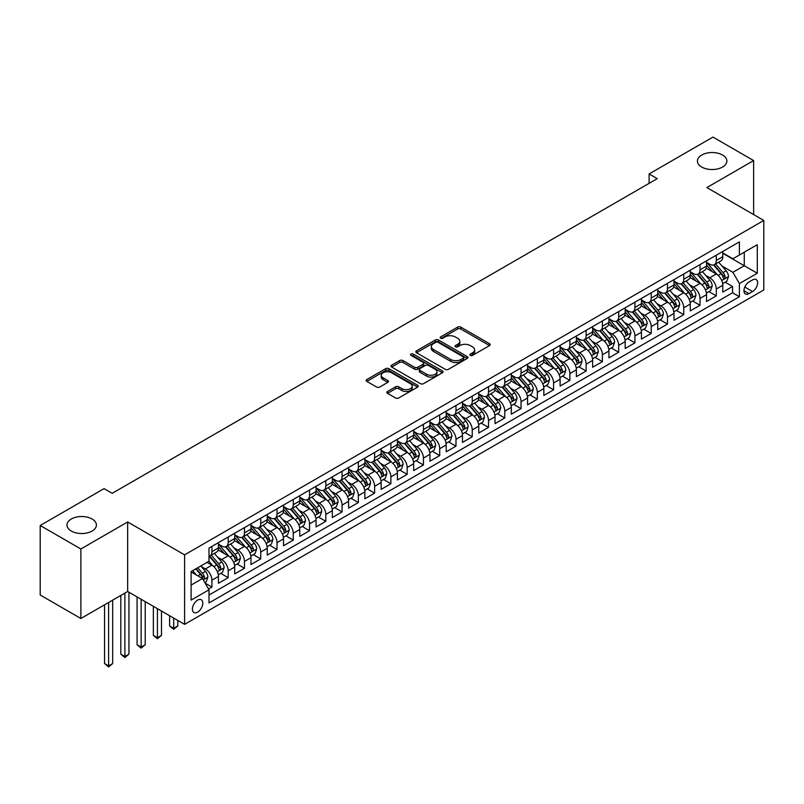 <?xml version="1.0" encoding="UTF-8"?>
<svg xmlns="http://www.w3.org/2000/svg" width="804" height="804" viewBox="0 0 804 804"><rect width="100%" height="100%" fill="white"/><g stroke="black" fill="none" stroke-linecap="round" stroke-linejoin="round"><path stroke-width="1.21" d="M470.34 355.368A1.578 0.915 0 0 0 472.571 355.368L489.546 345.569A2.261 1.306 0 0 0 490.199 344.645A2.261 1.306 0 0 0 489.546 343.72L460.792 327.127A2.261 1.306 0 0 0 457.607 327.127L440.632 336.926A1.578 0.915 0 0 0 440.17 337.569A1.578 0.915 0 0 0 440.632 338.213A1.578 0.915 0 0 0 442.873 338.213L445.064 336.946A7.226 4.171 0 0 1 455.285 336.946L457.687 338.333A7.226 4.171 0 0 1 459.798 341.278A7.226 4.171 0 0 1 457.687 344.233L455.486 345.499A1.578 0.915 0 0 0 455.024 346.142A1.578 0.915 0 0 0 455.486 346.785A1.578 0.915 0 0 0 457.717 346.785L459.918 345.519A7.226 4.171 0 0 1 470.139 345.519L472.531 346.906A7.226 4.171 0 0 1 474.651 349.861A7.226 4.171 0 0 1 472.531 352.805L470.34 354.072A1.578 0.915 0 0 0 469.878 354.715A1.578 0.915 0 0 0 470.34 355.368L470.34 354.072M92.098 519.012A14.723 8.502 0 0 0 76.048 517.173A14.723 8.502 0 0 0 66.963 525.032A14.723 8.502 0 0 0 71.275 531.042A14.723 8.502 0 0 0 87.324 532.881A14.723 8.502 0 0 0 96.41 525.032A14.723 8.502 0 0 0 92.098 519.012M722.555 155.021A14.723 8.502 0 0 0 706.505 153.182A14.723 8.502 0 0 0 697.42 161.041A14.723 8.502 0 0 0 701.731 167.051A14.723 8.502 0 0 0 717.781 168.89A14.723 8.502 0 0 0 726.866 161.041A14.723 8.502 0 0 0 722.555 155.021M197.613 612.156A7.367 4.251 120 0 0 202.417 605.663A7.367 4.251 120 0 0 201.291 599.764A7.367 4.251 120 0 0 197.613 600.126A7.367 4.251 120 0 0 192.799 606.618A7.367 4.251 120 0 0 193.925 612.517A7.367 4.251 120 0 0 197.613 612.156M387.498 391.488A2.261 1.306 0 0 0 386.835 392.402A2.261 1.306 0 0 0 387.498 393.327L395.558 397.98A2.261 1.306 0 0 0 398.754 397.98L417.598 387.106A2.261 1.306 0 0 0 418.261 386.181A2.261 1.306 0 0 0 417.598 385.257L388.855 368.664A2.261 1.306 0 0 0 385.659 368.664L366.815 379.548A2.261 1.306 0 0 0 366.152 380.463A2.261 1.306 0 0 0 366.815 381.387L376.553 387.015A2.261 1.306 0 0 0 379.749 387.015L387.809 382.352A2.261 1.306 0 0 0 388.473 381.438A2.261 1.306 0 0 0 387.809 380.513L382.985 377.719A6.04 3.487 0 0 1 381.217 375.257A6.04 3.487 0 0 1 384.945 372.031A6.04 3.487 0 0 1 391.528 372.795L410.452 383.719A6.04 3.487 0 0 1 412.221 386.181A6.04 3.487 0 0 1 408.492 389.407A6.04 3.487 0 0 1 401.91 388.654L398.754 386.824A2.261 1.306 0 0 0 395.558 386.824L387.498 391.488L387.498 393.327M127.655 521.977L80.872 548.981L40.2 525.494L40.2 595.01L80.872 618.487L127.655 591.483L184.598 624.366L184.598 554.85L127.655 521.977L127.655 591.483M753.629 214.578L753.629 160.569L706.857 187.573L763.8 220.447L184.598 554.85M753.629 160.569L712.957 137.082L649.099 173.955L649.099 183.342M40.2 525.494L104.058 488.631L112.198 493.324L657.23 178.649L649.099 173.955M445.225 369.307A2.261 1.306 0 0 0 448.421 369.307L467.265 358.433A2.261 1.306 0 0 0 467.928 357.509A2.261 1.306 0 0 0 467.265 356.584L438.522 339.991A2.261 1.306 0 0 0 435.326 339.991L416.482 350.866A2.261 1.306 0 0 0 415.819 351.79A2.261 1.306 0 0 0 416.482 352.715L445.225 369.307M411.598 355.71A1.578 0.915 0 0 1 413.206 355.931L413.206 354.051L442.431 370.925A2.261 1.306 0 0 1 443.094 371.85A2.261 1.306 0 0 1 442.431 372.765L423.587 383.649A2.261 1.306 0 0 1 420.391 383.649L391.648 367.056L391.648 365.207A2.261 1.306 0 0 0 390.985 366.132A2.261 1.306 0 0 0 391.648 367.056M391.648 365.207L399.709 360.554A2.261 1.306 0 0 1 402.904 360.554L414.562 367.277A2.261 1.306 0 0 0 417.758 367.277L423.105 364.192A2.261 1.306 0 0 0 423.768 363.267A2.261 1.306 0 0 0 423.105 362.353L410.975 355.338A1.578 0.915 0 0 1 410.502 354.695A1.578 0.915 0 0 1 411.487 353.85A1.578 0.915 0 0 1 413.206 354.051M208.548 589.02L211.924 587.071L205.181 583.171M201.332 566.579L205.422 568.941A9.206 5.316 60 0 1 211.924 580.217L218.437 576.458L218.437 583.312L228.195 577.674L220.798 573.403M217.603 557.192L221.693 559.544A9.206 5.316 60 0 1 228.195 570.82L234.708 567.061L234.708 573.915L244.466 568.287L237.069 564.006M233.874 547.795L237.964 550.157A9.206 5.316 60 0 1 244.466 561.423L250.979 557.674L250.979 564.529L260.737 558.891L253.33 554.619M250.144 538.399L254.225 540.76A9.206 5.316 60 0 1 260.737 552.036L267.25 548.278L267.25 555.132L277.008 549.494L269.601 545.223M266.415 529.012L270.496 531.364A9.206 5.316 60 0 1 277.008 542.64L283.51 538.881L283.51 545.745L293.279 540.107L285.872 535.826M282.686 519.615L286.767 521.977A9.206 5.316 60 0 1 293.279 533.243L299.781 529.494L299.781 536.348L309.55 530.71L302.143 526.439M298.957 510.218L303.038 512.58A9.206 5.316 60 0 1 309.55 523.856L316.052 520.098L316.052 526.952L325.821 521.314L318.414 517.042M315.228 500.832L319.309 503.193A9.206 5.316 60 0 1 325.821 514.459L332.323 510.701L332.323 517.565L342.082 511.927L334.685 507.646M331.489 491.435L335.58 493.797A9.206 5.316 60 0 1 342.082 505.063L348.594 501.314L348.594 508.168L358.353 502.53L350.956 498.259M347.76 482.048L351.851 484.4A9.206 5.316 60 0 1 358.353 495.676L364.865 491.917L364.865 498.771L374.624 493.133L367.227 488.862M364.031 472.651L368.121 475.013A9.206 5.316 60 0 1 374.624 486.279L381.136 482.521L381.136 489.385L390.895 483.747L383.498 479.475M380.302 463.255L384.392 465.616A9.206 5.316 60 0 1 390.895 476.883L397.407 473.134L397.407 479.988L407.166 474.35L399.759 470.079M396.573 453.868L400.653 456.22A9.206 5.316 60 0 1 407.166 467.496L413.678 463.737L413.678 470.591L423.437 464.953L416.03 460.682M412.844 444.471L416.924 446.833A9.206 5.316 60 0 1 423.437 458.099L429.939 454.34L429.939 461.205L439.708 455.566L432.301 451.295M429.115 435.075L433.195 437.436A9.206 5.316 60 0 1 439.708 448.712L446.21 444.954L446.21 451.808L455.979 446.17L448.572 441.898M445.386 425.688L449.466 428.04A9.206 5.316 60 0 1 455.979 439.316L462.481 435.557L462.481 442.411L472.249 436.783L464.843 432.502M461.657 416.291L465.737 418.653A9.206 5.316 60 0 1 472.249 429.919L478.752 426.16L478.752 433.024L488.51 427.386L481.114 423.115M477.918 406.894L482.008 409.256A9.206 5.316 60 0 1 488.51 420.532L495.023 416.773L495.023 423.628L504.781 417.99L497.385 413.718M494.189 397.508L498.279 399.859A9.206 5.316 60 0 1 504.781 411.135L511.294 407.377L511.294 414.231L521.052 408.603L513.655 404.322M510.46 388.111L514.55 390.473A9.206 5.316 60 0 1 521.052 401.739L527.565 397.98L527.565 404.844L537.323 399.206L529.916 394.935M526.731 378.714L530.821 381.076A9.206 5.316 60 0 1 537.323 392.352L543.836 388.593L543.836 395.447L553.594 389.809L546.187 385.538M543.001 369.327L547.082 371.679A9.206 5.316 60 0 1 553.594 382.955L560.107 379.197L560.107 386.051L569.865 380.423L562.458 376.141M559.272 359.931L563.353 362.292A9.206 5.316 60 0 1 569.865 373.558L576.367 369.8L576.367 376.664L586.136 371.026L578.729 366.755M575.543 350.534L579.624 352.896A9.206 5.316 60 0 1 586.136 364.172L592.638 360.413L592.638 367.267L602.407 361.629L595 357.358M591.814 341.147L595.895 343.499A9.206 5.316 60 0 1 602.407 354.775L608.909 351.016L608.909 357.87L618.678 352.242L611.271 347.961M608.085 331.75L612.166 334.112A9.206 5.316 60 0 1 618.678 345.378L625.18 341.62L625.18 348.484L634.939 342.846L627.542 338.574M624.346 322.354L628.437 324.715A9.206 5.316 60 0 1 634.939 335.992L641.451 332.233L641.451 339.087L651.21 333.449L643.813 329.178M640.617 312.967L644.707 315.319A9.206 5.316 60 0 1 651.21 326.595L657.722 322.836L657.722 329.69L667.481 324.062L660.084 319.781M656.888 303.57L660.978 305.932A9.206 5.316 60 0 1 667.481 317.198L673.993 313.439L673.993 320.304L683.752 314.666L676.345 310.394M673.159 294.174L677.249 296.535A9.206 5.316 60 0 1 683.752 307.811L690.264 304.053L690.264 310.907L700.023 305.269L692.616 300.997M689.43 284.787L693.51 287.139A9.206 5.316 60 0 1 700.023 298.415L706.535 294.656L706.535 301.51L716.294 295.882L716.294 289.018A9.206 5.316 -120 0 0 709.781 277.752L705.701 275.39M708.887 291.601L716.294 295.882M218.437 576.458A9.206 5.316 -120 0 0 211.924 565.182L207.05 562.368M234.708 567.061A9.206 5.316 -120 0 0 228.195 555.795L218.135 549.986M250.979 557.674A9.206 5.316 -120 0 0 244.466 546.398L234.406 540.589M267.25 548.278A9.206 5.316 -120 0 0 260.737 537.002L250.677 531.193M283.51 538.881A9.206 5.316 -120 0 0 277.008 527.615L266.948 521.806M299.781 529.494A9.206 5.316 -120 0 0 293.279 518.218L283.219 512.409M316.052 520.098A9.206 5.316 -120 0 0 309.55 508.821L299.49 503.013M332.323 510.701A9.206 5.316 -120 0 0 325.821 499.435L315.751 493.626M348.594 501.314A9.206 5.316 -120 0 0 342.082 490.038L332.022 484.229M364.865 491.917A9.206 5.316 -120 0 0 358.353 480.641L348.293 474.832M381.136 482.521A9.206 5.316 -120 0 0 374.624 471.255L364.564 465.446M397.407 473.134A9.206 5.316 -120 0 0 390.895 461.858L380.835 456.049M413.678 463.737A9.206 5.316 -120 0 0 407.166 452.461L397.106 446.652M429.939 454.34A9.206 5.316 -120 0 0 423.437 443.074L413.377 437.265M446.21 444.954A9.206 5.316 -120 0 0 439.708 433.678L429.648 427.869M462.481 435.557A9.206 5.316 -120 0 0 455.979 424.281L445.908 418.472M478.752 426.16A9.206 5.316 -120 0 0 472.249 414.894L462.179 409.085M495.023 416.773A9.206 5.316 -120 0 0 488.51 405.497L478.45 399.688M511.294 407.377A9.206 5.316 -120 0 0 504.781 396.101L494.721 390.292M527.565 397.98A9.206 5.316 -120 0 0 521.052 386.714L510.992 380.905M543.836 388.593A9.206 5.316 -120 0 0 537.323 377.317L527.263 371.508M560.107 379.197A9.206 5.316 -120 0 0 553.594 367.92L543.534 362.112M576.367 369.8A9.206 5.316 -120 0 0 569.865 358.534L559.805 352.725M592.638 360.413A9.206 5.316 -120 0 0 586.136 349.137L576.076 343.328M608.909 351.016A9.206 5.316 -120 0 0 602.407 339.74L592.337 333.931M625.18 341.62A9.206 5.316 -120 0 0 618.678 330.354L608.608 324.545M641.451 332.233A9.206 5.316 -120 0 0 634.939 320.957L624.879 315.148M657.722 322.836A9.206 5.316 -120 0 0 651.21 311.57L641.15 305.761M673.993 313.439A9.206 5.316 -120 0 0 667.481 302.173L657.421 296.364M690.264 304.053A9.206 5.316 -120 0 0 683.752 292.777L673.692 286.968M706.535 294.656A9.206 5.316 -120 0 0 700.023 283.39L689.963 277.581M752.574 279.913L748.996 281.973A7.135 4.12 120 0 0 744.333 288.264A7.135 4.12 120 0 0 745.429 293.983A7.135 4.12 120 0 0 748.996 293.621L752.574 291.561A7.135 4.12 120 0 0 757.237 285.269A7.135 4.12 120 0 0 756.142 279.561A7.135 4.12 120 0 0 752.574 279.913M184.598 624.366L763.8 289.963L763.8 220.447M191.101 585.101L202.487 578.518L209 589.794L209 602.95L739.399 296.726L739.399 283.571L732.886 272.305L721.972 265.993M209 589.794L191.101 600.126L191.101 571.574L209 561.242L209 548.087L739.399 241.863L739.399 255.019L757.288 244.687L757.288 273.239L739.399 283.571M218.437 544.147L221.693 546.027A9.206 5.316 60 0 0 226.296 546.479L232.798 542.72A9.206 5.316 -120 0 0 234.708 538.509L234.708 533.243M234.708 534.75L237.964 536.63A9.206 5.316 60 0 0 242.557 537.082L249.069 533.323A9.206 5.316 -120 0 0 250.979 529.112L250.979 523.856M250.979 525.354L254.225 527.233A9.206 5.316 60 0 0 258.828 527.695L265.34 523.937A9.206 5.316 -120 0 0 267.25 519.716L267.25 514.459M267.25 515.967L270.496 517.846A9.206 5.316 60 0 0 275.099 518.299L281.611 514.54A9.206 5.316 -120 0 0 283.51 510.329L283.51 505.063M283.51 506.57L286.767 508.45A9.206 5.316 60 0 0 291.37 508.902L297.882 505.143A9.206 5.316 -120 0 0 299.781 500.932L299.781 495.676M299.781 497.173L303.038 499.053A9.206 5.316 60 0 0 307.641 499.515L314.153 495.756A9.206 5.316 -120 0 0 316.052 491.545L316.052 486.279M316.052 487.787L319.309 489.666A9.206 5.316 60 0 0 323.911 490.118L330.414 486.36A9.206 5.316 -120 0 0 332.323 482.149L332.323 476.883M332.323 478.39L335.58 480.269A9.206 5.316 60 0 0 340.182 480.722L346.685 476.963A9.206 5.316 -120 0 0 348.594 472.752L348.594 467.496M348.594 468.993L351.851 470.873A9.206 5.316 60 0 0 356.453 471.335L362.956 467.576A9.206 5.316 -120 0 0 364.865 463.365L364.865 458.099M364.865 459.607L368.121 461.486A9.206 5.316 60 0 0 372.724 461.938L379.227 458.179A9.206 5.316 -120 0 0 381.136 453.969L381.136 448.702M381.136 450.21L384.392 452.089A9.206 5.316 60 0 0 388.985 452.541L395.498 448.783A9.206 5.316 -120 0 0 397.407 444.572L397.407 439.316M397.407 440.813L400.653 442.692A9.206 5.316 60 0 0 405.256 443.155L411.769 439.396A9.206 5.316 -120 0 0 413.678 435.185L413.678 429.919M413.678 431.426L416.924 433.306A9.206 5.316 60 0 0 421.527 433.758L428.04 429.999A9.206 5.316 -120 0 0 429.939 425.788L429.939 420.522M429.939 422.03L433.195 423.909A9.206 5.316 60 0 0 437.798 424.361L444.31 420.603A9.206 5.316 -120 0 0 446.21 416.392L446.21 411.135M446.21 412.633L449.466 414.512A9.206 5.316 60 0 0 454.069 414.975L460.581 411.216A9.206 5.316 -120 0 0 462.481 407.005L462.481 401.739M462.481 403.246L465.737 405.126A9.206 5.316 60 0 0 470.34 405.578L476.842 401.819A9.206 5.316 -120 0 0 478.752 397.608L478.752 392.352M478.752 393.849L482.008 395.729A9.206 5.316 60 0 0 486.611 396.181L493.113 392.432A9.206 5.316 -120 0 0 495.023 388.211L495.023 382.955M495.023 384.453L498.279 386.332A9.206 5.316 60 0 0 502.882 386.794L509.384 383.036A9.206 5.316 -120 0 0 511.294 378.825L511.294 373.558M511.294 375.066L514.55 376.945A9.206 5.316 60 0 0 519.153 377.398L525.655 373.639A9.206 5.316 -120 0 0 527.565 369.428L527.565 364.172M527.565 365.669L530.821 367.549A9.206 5.316 60 0 0 535.414 368.001L541.926 364.252A9.206 5.316 -120 0 0 543.836 360.031L543.836 354.775M543.836 356.272L547.082 358.152A9.206 5.316 60 0 0 551.685 358.614L558.197 354.855A9.206 5.316 -120 0 0 560.107 350.644L560.107 345.378M560.107 346.886L563.353 348.765A9.206 5.316 60 0 0 567.956 349.217L574.468 345.459A9.206 5.316 -120 0 0 576.367 341.248L576.367 335.992M576.367 337.489L579.624 339.368A9.206 5.316 60 0 0 584.227 339.821L590.739 336.072A9.206 5.316 -120 0 0 592.638 331.851L592.638 326.595M592.638 328.092L595.895 329.972A9.206 5.316 60 0 0 600.498 330.434L607.01 326.675A9.206 5.316 -120 0 0 608.909 322.464L608.909 317.198M608.909 318.706L612.166 320.585A9.206 5.316 60 0 0 616.769 321.037L623.271 317.278A9.206 5.316 -120 0 0 625.18 313.068L625.18 307.811M625.18 309.309L628.437 311.188A9.206 5.316 60 0 0 633.039 311.64L639.542 307.892A9.206 5.316 -120 0 0 641.451 303.671L641.451 298.415M641.451 299.922L644.707 301.791A9.206 5.316 60 0 0 649.31 302.254L655.813 298.495A9.206 5.316 -120 0 0 657.722 294.284L657.722 289.018M657.722 290.525L660.978 292.405A9.206 5.316 60 0 0 665.581 292.857L672.084 289.098A9.206 5.316 -120 0 0 673.993 284.887L673.993 279.631M673.993 281.129L677.249 283.008A9.206 5.316 60 0 0 681.842 283.47L688.355 279.712A9.206 5.316 -120 0 0 690.264 275.491L690.264 270.234M690.264 271.742L693.51 273.611A9.206 5.316 60 0 0 698.113 274.074L704.626 270.315A9.206 5.316 -120 0 0 706.535 266.104L706.535 260.838M209 595.05L732.565 292.777L732.565 286.485L722.796 292.123L722.796 285.259A9.206 5.316 -120 0 0 716.294 273.993L706.234 268.184M706.535 262.345L709.781 264.225A9.206 5.316 -120 0 0 714.384 264.677A9.206 5.316 -120 0 0 716.294 260.466L716.294 255.21M714.384 264.677L720.897 260.918A9.206 5.316 -120 0 0 722.796 256.707L722.796 251.451M211.924 546.398L211.924 551.655A9.206 5.316 60 0 1 210.025 555.876A9.206 5.316 60 0 1 209 556.247M210.025 555.876L216.527 552.117A9.206 5.316 -120 0 0 218.437 547.896L218.437 542.64M228.195 537.002L228.195 542.268A9.206 5.316 60 0 1 226.296 546.479M244.466 527.615L244.466 532.871A9.206 5.316 60 0 1 242.557 537.082M260.737 518.218L260.737 523.474A9.206 5.316 60 0 1 258.828 527.695M277.008 508.821L277.008 514.088A9.206 5.316 60 0 1 275.099 518.299M293.279 499.435L293.279 504.691A9.206 5.316 60 0 1 291.37 508.902M309.55 490.038L309.55 495.294A9.206 5.316 60 0 1 307.641 499.515M325.821 480.641L325.821 485.907A9.206 5.316 60 0 1 323.911 490.118M342.082 471.255L342.082 476.511A9.206 5.316 60 0 1 340.182 480.722M358.353 461.858L358.353 467.114A9.206 5.316 60 0 1 356.453 471.335M374.624 452.461L374.624 457.727A9.206 5.316 60 0 1 372.724 461.938M390.895 443.074L390.895 448.33A9.206 5.316 60 0 1 388.985 452.541M407.166 433.678L407.166 438.934A9.206 5.316 60 0 1 405.256 443.155M423.437 424.281L423.437 429.547A9.206 5.316 60 0 1 421.527 433.758M439.708 414.894L439.708 420.15A9.206 5.316 60 0 1 437.798 424.361M455.979 405.497L455.979 410.754A9.206 5.316 60 0 1 454.069 414.975M472.249 396.101L472.249 401.367A9.206 5.316 60 0 1 470.34 405.578M488.51 386.714L488.51 391.97A9.206 5.316 60 0 1 486.611 396.181M504.781 377.317L504.781 382.573A9.206 5.316 60 0 1 502.882 386.794M521.052 367.92L521.052 373.187A9.206 5.316 60 0 1 519.153 377.398M537.323 358.534L537.323 363.79A9.206 5.316 60 0 1 535.414 368.001M553.594 349.137L553.594 354.403A9.206 5.316 60 0 1 551.685 358.614M569.865 339.74L569.865 345.006A9.206 5.316 60 0 1 567.956 349.217M586.136 330.354L586.136 335.61A9.206 5.316 60 0 1 584.227 339.821M602.407 320.957L602.407 326.223A9.206 5.316 60 0 1 600.498 330.434M618.678 311.56L618.678 316.826A9.206 5.316 60 0 1 616.769 321.037M634.939 302.173L634.939 307.429A9.206 5.316 60 0 1 633.039 311.64M651.21 292.777L651.21 298.043A9.206 5.316 60 0 1 649.31 302.254M667.481 283.39L667.481 288.646A9.206 5.316 60 0 1 665.581 292.857M683.752 273.993L683.752 279.249A9.206 5.316 60 0 1 681.842 283.47M700.023 264.596L700.023 269.863A9.206 5.316 60 0 1 698.113 274.074M700.023 298.415L700.023 305.269M683.752 307.811L683.752 314.666M667.481 317.198L667.481 324.062M651.21 326.595L651.21 333.449M634.939 335.992L634.939 342.846M618.678 345.378L618.678 352.242M602.407 354.775L602.407 361.629M586.136 364.172L586.136 371.026M569.865 373.558L569.865 380.423M553.594 382.955L553.594 389.809M537.323 392.352L537.323 399.206M521.052 401.739L521.052 408.603M504.781 411.135L504.781 417.99M488.51 420.532L488.51 427.386M472.249 429.919L472.249 436.783M455.979 439.316L455.979 446.17M439.708 448.712L439.708 455.566M423.437 458.099L423.437 464.953M407.166 467.496L407.166 474.35M390.895 476.883L390.895 483.747M374.624 486.279L374.624 493.133M358.353 495.676L358.353 502.53M342.082 505.063L342.082 511.927M325.821 514.459L325.821 521.314M309.55 523.856L309.55 530.71M293.279 533.243L293.279 540.107M277.008 542.64L277.008 549.494M260.737 552.036L260.737 558.891M244.466 561.423L244.466 568.287M228.195 570.82L228.195 577.674M211.924 580.217L211.924 587.071M202.487 578.518L191.101 571.945M732.886 272.305L744.273 265.722L744.273 252.195L757.288 244.687M722.796 253.33L757.288 273.239M722.796 252.948L732.886 258.777L739.399 255.019M80.872 548.981L80.872 618.487M725.158 282.214L732.565 286.485M732.565 292.777L739.399 296.726M470.973 355.589L472.531 354.685A7.226 4.171 0 0 0 474.651 351.73L474.651 349.861M459.798 341.278L459.798 343.157A7.226 4.171 0 0 1 457.687 346.112L456.119 347.016M489.546 343.72L489.546 345.569L460.792 329.007A2.261 1.306 0 0 0 457.607 329.007L441.265 338.434M467.235 358.443L438.522 341.871A2.261 1.306 0 0 0 435.326 341.871L416.512 352.735M463.275 358.152A1.578 0.915 0 0 0 463.737 357.509A1.578 0.915 0 0 0 463.275 356.865L438.039 342.293A1.578 0.915 0 0 0 435.808 342.293L433.487 343.63A7.226 4.171 0 0 0 431.366 346.584A7.226 4.171 0 0 0 433.487 349.529L450.732 359.488A7.226 4.171 0 0 0 460.953 359.488L463.275 358.152L463.275 360.031A1.578 0.915 0 0 0 463.737 359.388L463.737 357.509M431.366 346.584L431.366 348.464A7.226 4.171 0 0 0 433.487 351.408L433.487 349.529M463.275 360.031L460.953 361.368A7.226 4.171 0 0 1 450.732 361.368L433.487 351.408M391.679 367.066L399.709 362.433L399.709 360.554M423.768 363.267L423.768 365.147A2.261 1.306 0 0 1 423.105 366.071L417.758 369.157A2.261 1.306 0 0 1 414.562 369.157L402.904 362.433A2.261 1.306 0 0 0 399.709 362.433M413.206 355.931L442.401 372.785M426.663 374.262A6.04 3.487 0 0 0 433.245 375.026A6.04 3.487 0 0 0 436.974 371.8A6.04 3.487 0 0 0 435.205 369.337L428.542 365.488A2.261 1.306 0 0 0 425.346 365.488L419.989 368.574A2.261 1.306 0 0 0 419.336 369.498A2.261 1.306 0 0 0 419.989 370.413L426.663 374.262L426.663 376.141A6.04 3.487 0 0 0 433.245 376.905A6.04 3.487 0 0 0 436.974 373.679L436.974 371.8M419.336 369.498L419.336 371.378A2.261 1.306 0 0 0 419.989 372.292L419.989 370.413M426.663 376.141L419.989 372.292M412.221 386.181L412.221 388.061A6.04 3.487 0 0 1 408.492 391.287A6.04 3.487 0 0 1 401.91 390.533L398.754 388.704A2.261 1.306 0 0 0 395.558 388.704L387.528 393.347M381.217 375.257L381.217 377.136A6.04 3.487 0 0 0 382.985 379.599L382.985 377.719M387.779 382.372L382.985 379.599M417.598 385.257L417.598 387.106L388.855 370.543A2.261 1.306 0 0 0 385.659 370.543L366.845 381.408L366.815 379.548M722.665 283.651L726.866 281.229L728.494 276.526A6.1 3.517 -120 0 0 726.123 270.807L718.686 262.194M717.198 274.586L708.384 264.375A17.598 10.161 -120 0 0 706.535 262.446M712.364 271.722L707.43 266.013A14.613 8.432 -120 0 0 706.535 265.029M713.56 265.008L721.077 273.712A6.1 3.517 60 0 1 723.248 277.913C724.163 279.139 724.816 278.767 725.198 276.787A6.1 3.517 -120 0 0 723.027 272.586L715.59 263.983M714.002 264.868L722.082 274.224A3.105 1.789 60 0 1 722.856 275.44L725.198 276.787M723.248 277.913L723.69 278.636M706.394 293.048L710.595 290.616L712.223 285.922A6.1 3.517 -120 0 0 709.852 280.194L702.415 271.591M700.927 283.983L692.113 273.772A17.598 10.161 -120 0 0 690.264 271.842M696.093 281.119L691.159 275.41A14.613 8.432 -120 0 0 690.264 274.425M697.289 274.405L704.806 283.108A6.1 3.517 60 0 1 706.977 287.309C707.892 288.536 708.545 288.164 708.937 286.184A6.1 3.517 -120 0 0 706.756 281.983L699.329 273.37M697.731 274.264L705.811 283.611A3.105 1.789 60 0 1 706.595 284.827L708.937 286.184M706.977 287.309L707.419 288.033M690.123 302.435L694.324 300.013L695.952 295.319A6.1 3.517 -120 0 0 693.581 289.591L686.144 280.978M684.656 293.37L675.842 283.169A17.598 10.161 -120 0 0 673.993 281.229M679.822 290.505L674.888 284.797A14.613 8.432 -120 0 0 673.993 283.822M681.018 283.792L688.536 292.505A6.1 3.517 60 0 1 690.706 296.706C691.631 297.932 692.274 297.55 692.666 295.57A6.1 3.517 -120 0 0 690.485 291.37L683.058 282.767M681.46 283.651L689.541 293.008A3.105 1.789 60 0 1 690.324 294.224L692.666 295.57M690.706 296.706L691.159 297.42M673.852 311.831L678.053 309.409L679.681 304.706A6.1 3.517 -120 0 0 677.31 298.987L669.873 290.375M668.385 302.766L659.571 292.555A17.598 10.161 -120 0 0 657.722 290.626M663.551 299.902L658.617 294.194A14.613 8.432 -120 0 0 657.722 293.209M664.747 293.189L672.265 301.892A6.1 3.517 60 0 1 674.435 306.093C675.36 307.319 676.003 306.947 676.395 304.967A6.1 3.517 -120 0 0 674.214 300.766L666.787 292.164M665.189 293.048L673.27 302.404A3.105 1.789 60 0 1 674.053 303.621L676.395 304.967M674.435 306.093L674.888 306.816M657.582 321.228L661.792 318.796L663.411 314.103A6.1 3.517 -120 0 0 661.039 308.374L653.602 299.771M652.114 312.163L643.3 301.952A17.598 10.161 -120 0 0 641.451 300.023M647.28 309.299L642.356 303.59A14.613 8.432 -120 0 0 641.451 302.606M648.476 302.585L655.994 311.289A6.1 3.517 60 0 1 658.174 315.49C659.089 316.716 659.742 316.334 660.124 314.364A6.1 3.517 -120 0 0 657.953 310.163L650.516 301.55M648.918 302.445L656.999 311.791A3.105 1.789 60 0 1 657.783 313.007L660.124 314.364M658.174 315.49L658.617 316.213M641.311 330.615L645.522 328.193L647.15 323.499A6.1 3.517 -120 0 0 644.768 317.771L637.341 309.158M635.843 321.55L627.03 311.349A17.598 10.161 -120 0 0 625.18 309.409M631.009 318.685L626.085 312.977A14.613 8.432 -120 0 0 625.18 312.002M632.205 311.972L639.723 320.685A6.1 3.517 60 0 1 641.904 324.886C642.818 326.112 643.471 325.731 643.853 323.751A6.1 3.517 -120 0 0 641.682 319.55L634.245 310.947M632.647 311.831L640.728 321.188A3.105 1.789 60 0 1 641.512 322.404L643.853 323.751M641.904 324.886L642.346 325.6M625.04 340.012L629.251 337.59L630.879 332.886A6.1 3.517 -120 0 0 628.497 327.168L621.07 318.555M619.572 330.946L610.759 320.736A17.598 10.161 -120 0 0 608.909 318.806M614.738 328.082L609.814 322.374A14.613 8.432 -120 0 0 608.909 321.389M615.934 321.369L623.462 330.072A6.1 3.517 60 0 1 625.633 334.273C626.547 335.499 627.2 335.127 627.582 333.147A6.1 3.517 -120 0 0 625.411 328.947L617.974 320.344M616.377 321.228L624.457 330.585A3.105 1.789 60 0 1 625.241 331.801L627.582 333.147M625.633 334.273L626.075 334.997M608.779 349.408L612.98 346.976L614.608 342.283A6.1 3.517 -120 0 0 612.226 336.554L604.799 327.952M603.312 340.343L594.488 330.132A17.598 10.161 -120 0 0 592.638 328.203M598.477 337.479L593.543 331.771A14.613 8.432 -120 0 0 592.638 330.786M599.663 330.766L607.191 339.469A6.1 3.517 60 0 1 609.362 343.67C610.276 344.896 610.929 344.514 611.311 342.544A6.1 3.517 -120 0 0 609.141 338.343L601.704 329.73M600.106 330.625L608.186 339.971A3.105 1.789 60 0 1 608.97 341.187L611.311 342.544M609.362 343.67L609.804 344.393M592.508 358.795L596.709 356.373L598.337 351.67A6.1 3.517 -120 0 0 595.965 345.951L588.528 337.338M587.041 349.73L578.227 339.529A17.598 10.161 -120 0 0 576.367 337.59M582.207 346.866L577.272 341.157A14.613 8.432 -120 0 0 576.367 340.182M583.402 340.152L590.92 348.866A6.1 3.517 60 0 1 593.091 353.067C594.005 354.293 594.659 353.911 595.04 351.931A6.1 3.517 -120 0 0 592.87 347.73L585.433 339.127M583.845 340.012L591.915 349.368A3.105 1.789 60 0 1 592.699 350.584L595.04 351.931M593.091 353.067L593.533 353.78M576.237 368.192L580.438 365.77L582.066 361.066A6.1 3.517 -120 0 0 579.694 355.338L572.257 346.735M570.77 359.127L561.956 348.916A17.598 10.161 -120 0 0 560.107 346.986M565.936 356.262L561.001 350.554A14.613 8.432 -120 0 0 560.107 349.569M567.132 349.549L574.649 358.252A6.1 3.517 60 0 1 576.82 362.453C577.734 363.679 578.388 363.307 578.769 361.328A6.1 3.517 -120 0 0 576.599 357.127L569.162 348.524M567.574 349.408L575.654 358.765A3.105 1.789 60 0 1 576.428 359.981L578.769 361.328M576.82 362.453L577.262 363.177M559.966 377.589L564.167 375.156L565.795 370.463A6.1 3.517 -120 0 0 563.423 364.735L555.986 356.132M554.499 368.523L545.685 358.313A17.598 10.161 -120 0 0 543.836 356.373M549.665 365.659L544.73 359.951A14.613 8.432 -120 0 0 543.836 358.966M550.861 358.946L558.378 367.649A6.1 3.517 60 0 1 560.549 371.85C561.463 373.076 562.117 372.694 562.509 370.724A6.1 3.517 -120 0 0 560.328 366.523L552.901 357.911M551.303 358.805L559.383 368.152A3.105 1.789 60 0 1 560.167 369.368L562.509 370.724M560.549 371.85L560.991 372.574M543.695 386.975L547.896 384.553L549.524 379.85A6.1 3.517 -120 0 0 547.152 374.131L539.715 365.518M538.228 377.91L529.414 367.709A17.598 10.161 -120 0 0 527.565 365.77M533.394 375.046L528.459 369.337A14.613 8.432 -120 0 0 527.565 368.363M534.59 368.332L542.107 377.046A6.1 3.517 60 0 1 544.278 381.237C545.202 382.463 545.846 382.091 546.238 380.111A6.1 3.517 -120 0 0 544.057 375.91L536.63 367.307M535.032 368.192L543.112 377.548A3.105 1.789 60 0 1 543.896 378.764L546.238 380.111M544.278 381.237L544.73 381.96M527.424 396.372L531.625 393.94L533.253 389.247A6.1 3.517 -120 0 0 530.881 383.518L523.444 374.915M521.957 387.307L513.143 377.096A17.598 10.161 -120 0 0 511.294 375.166M517.123 384.443L512.188 378.734A14.613 8.432 -120 0 0 511.294 377.749M518.319 377.729L525.836 386.433A6.1 3.517 60 0 1 528.017 390.633C528.931 391.86 529.575 391.488 529.967 389.508A6.1 3.517 -120 0 0 527.786 385.307L520.359 376.704M518.761 377.589L526.841 386.945A3.105 1.789 60 0 1 527.625 388.151L529.967 389.508M528.017 390.633L528.459 391.357M511.153 405.769L515.364 403.337L516.982 398.643A6.1 3.517 -120 0 0 514.61 392.915L507.173 384.312M505.686 396.704L496.872 386.493A17.598 10.161 -120 0 0 495.023 384.553M500.852 393.839L495.927 388.131A14.613 8.432 -120 0 0 495.023 387.146M502.048 387.126L509.565 395.829A6.1 3.517 60 0 1 511.746 400.03C512.661 401.256 513.314 400.874 513.696 398.905A6.1 3.517 -120 0 0 511.525 394.704L504.088 386.091M502.49 386.975L510.57 396.332A3.105 1.789 60 0 1 511.354 397.548L513.696 398.905M511.746 400.03L512.188 400.754M494.882 415.155L499.093 412.733L500.721 408.03A6.1 3.517 -120 0 0 498.339 402.312L490.912 393.699M489.415 406.09L480.601 395.89A17.598 10.161 -120 0 0 478.752 393.95M484.581 403.226L479.656 397.518A14.613 8.432 -120 0 0 478.752 396.543M485.777 396.513L493.294 405.216A6.1 3.517 60 0 1 495.475 409.417C496.39 410.643 497.043 410.271 497.425 408.291A6.1 3.517 -120 0 0 495.254 404.09L487.817 395.488M486.219 396.372L494.299 405.729A3.105 1.789 60 0 1 495.083 406.945L497.425 408.291M495.475 409.417L495.917 410.14M478.611 424.552L482.822 422.12L484.45 417.427A6.1 3.517 -120 0 0 482.068 411.698L474.641 403.095M473.154 415.487L464.33 405.276A17.598 10.161 -120 0 0 462.481 403.347M468.31 412.623L463.385 406.914A14.613 8.432 -120 0 0 462.481 405.93M469.506 405.909L477.033 414.613A6.1 3.517 60 0 1 479.204 418.814C480.119 420.04 480.772 419.668 481.154 417.688A6.1 3.517 -120 0 0 478.983 413.487L471.546 404.884M469.948 405.769L478.028 415.125A3.105 1.789 60 0 1 478.812 416.331L481.154 417.688M479.204 418.814L479.646 419.537M462.35 433.949L466.551 431.517L468.179 426.823A6.1 3.517 -120 0 0 465.797 421.095L458.37 412.492M456.883 424.884L448.059 414.673A17.598 10.161 -120 0 0 446.21 412.733M452.049 422.02L447.114 416.311A14.613 8.432 -120 0 0 446.21 415.326M453.235 415.306L460.762 424.009A6.1 3.517 60 0 1 462.933 428.21C463.848 429.436 464.501 429.055 464.883 427.085A6.1 3.517 -120 0 0 462.712 422.884L455.275 414.271M453.677 415.155L461.757 424.512A3.105 1.789 60 0 1 462.541 425.728L464.883 427.085M462.933 428.21L463.375 428.934M446.079 443.336L450.28 440.914L451.908 436.21A6.1 3.517 -120 0 0 449.536 430.492L442.099 421.879M440.612 434.271L431.798 424.07A17.598 10.161 -120 0 0 429.939 422.13M435.778 431.406L430.843 425.698A14.613 8.432 -120 0 0 429.939 424.723M436.974 424.693L444.491 433.396A6.1 3.517 60 0 1 446.662 437.597C447.577 438.823 448.23 438.451 448.612 436.471A6.1 3.517 -120 0 0 446.441 432.271L439.004 423.668M437.416 424.552L445.486 433.909A3.105 1.789 60 0 1 446.27 435.125L448.612 436.471M446.662 437.597L447.104 438.321M429.808 452.732L434.009 450.3L435.637 445.607A6.1 3.517 -120 0 0 433.266 439.878L425.829 431.276M424.341 443.667L415.527 433.456A17.598 10.161 -120 0 0 413.678 431.527M419.507 440.803L414.573 435.095A14.613 8.432 -120 0 0 413.678 434.11M420.703 434.09L428.22 442.793A6.1 3.517 60 0 1 430.391 446.994C431.306 448.22 431.959 447.848 432.341 445.868A6.1 3.517 -120 0 0 430.17 441.667L422.733 433.065M421.145 433.949L429.225 443.305A3.105 1.789 60 0 1 429.999 444.511L432.341 445.868M430.391 446.994L430.833 447.717M413.537 462.129L417.738 459.697L419.366 455.004A6.1 3.517 -120 0 0 416.995 449.275L409.558 440.672M408.07 453.064L399.256 442.853A17.598 10.161 -120 0 0 397.407 440.914M403.236 450.2L398.302 444.481A14.613 8.432 -120 0 0 397.407 443.506M404.432 443.486L411.949 452.19A6.1 3.517 60 0 1 414.12 456.391C415.035 457.617 415.688 457.235 416.08 455.265A6.1 3.517 -120 0 0 413.899 451.064L406.472 442.451M404.874 443.336L412.954 452.692A3.105 1.789 60 0 1 413.738 453.908L416.08 455.265M414.12 456.391L414.562 457.114M397.266 471.516L401.467 469.094L403.095 464.39A6.1 3.517 -120 0 0 400.724 458.672L393.287 450.059M391.799 462.451L382.985 452.25A17.598 10.161 -120 0 0 381.136 450.31M386.965 459.586L382.031 453.878A14.613 8.432 -120 0 0 381.136 452.893M388.161 452.873L395.679 461.576A6.1 3.517 60 0 1 397.849 465.777C398.774 467.003 399.417 466.632 399.809 464.652A6.1 3.517 -120 0 0 397.628 460.451L390.201 451.848M388.603 452.732L396.684 462.089A3.105 1.789 60 0 1 397.467 463.305L399.809 464.652M397.849 465.777L398.302 466.501M380.995 480.913L385.196 478.48L386.824 473.787A6.1 3.517 -120 0 0 384.453 468.059L377.016 459.456M375.528 471.847L366.714 461.637A17.598 10.161 -120 0 0 364.865 459.707M370.694 468.983L365.76 463.275A14.613 8.432 -120 0 0 364.865 462.29M371.89 462.27L379.408 470.973A6.1 3.517 60 0 1 381.588 475.174C382.503 476.4 383.146 476.028 383.538 474.048A6.1 3.517 -120 0 0 381.357 469.848L373.93 461.245M372.332 462.129L380.413 471.476A3.105 1.789 60 0 1 381.196 472.692L383.538 474.048M381.588 475.174L382.031 475.898M364.725 490.309L368.935 487.877L370.554 483.184A6.1 3.517 -120 0 0 368.182 477.455L360.755 468.853M359.257 481.244L350.443 471.033A17.598 10.161 -120 0 0 348.594 469.094M354.423 478.38L349.499 472.662A14.613 8.432 -120 0 0 348.594 471.687M355.619 471.667L363.137 480.37A6.1 3.517 60 0 1 365.317 484.571C366.232 485.797 366.885 485.415 367.267 483.445A6.1 3.517 -120 0 0 365.096 479.244L357.659 470.631M356.061 471.516L364.142 480.872A3.105 1.789 60 0 1 364.926 482.088L367.267 483.445M365.317 484.571L365.76 485.294M348.454 499.696L352.665 497.274L354.293 492.571A6.1 3.517 -120 0 0 351.911 486.852L344.484 478.239M342.986 490.631L334.173 480.43A17.598 10.161 -120 0 0 332.323 478.491M338.152 487.767L333.228 482.058A14.613 8.432 -120 0 0 332.323 481.073M339.348 481.053L346.866 489.757A6.1 3.517 60 0 1 349.047 493.957C349.961 495.184 350.614 494.812 350.996 492.832A6.1 3.517 -120 0 0 348.825 488.631L341.388 480.028M339.791 480.913L347.871 490.269A3.105 1.789 60 0 1 348.655 491.485L350.996 492.832M349.047 493.957L349.489 494.681M332.193 509.093L336.394 506.661L338.022 501.967A6.1 3.517 -120 0 0 335.64 496.239L328.213 487.636M326.726 500.028L317.902 489.817A17.598 10.161 -120 0 0 316.052 487.887M321.881 497.163L316.957 491.455A14.613 8.432 -120 0 0 316.052 490.47M323.077 490.45L330.605 499.153A6.1 3.517 60 0 1 332.776 503.354C333.69 504.58 334.343 504.208 334.725 502.229A6.1 3.517 -120 0 0 332.554 498.028L325.117 489.425M323.52 490.309L331.6 499.656A3.105 1.789 60 0 1 332.384 500.872L334.725 502.229M332.776 503.354L333.218 504.078M315.922 518.49L320.123 516.057L321.751 511.364A6.1 3.517 -120 0 0 319.379 505.636L311.942 497.033M310.455 509.414L301.631 499.214A17.598 10.161 -120 0 0 299.781 497.274M305.62 506.55L300.686 500.842A14.613 8.432 -120 0 0 299.781 499.867M306.816 499.847L314.334 508.55A6.1 3.517 60 0 1 316.505 512.751C317.419 513.977 318.072 513.595 318.454 511.615A6.1 3.517 -120 0 0 316.284 507.424L308.847 498.812M307.259 499.696L315.329 509.053A3.105 1.789 60 0 1 316.113 510.269L318.454 511.615M316.505 512.751L316.947 513.475M299.651 527.876L303.852 525.454L305.48 520.751A6.1 3.517 -120 0 0 303.108 515.032L295.671 506.419M294.184 518.811L285.37 508.61A17.598 10.161 -120 0 0 283.51 506.671M289.35 515.947L284.415 510.238A14.613 8.432 -120 0 0 283.51 509.254M290.546 509.233L298.063 517.937A6.1 3.517 60 0 1 300.234 522.138C301.148 523.364 301.801 522.992 302.183 521.012A6.1 3.517 -120 0 0 300.013 516.811L292.576 508.208M290.988 509.093L299.068 518.449A3.105 1.789 60 0 1 299.842 519.665L302.183 521.012M300.234 522.138L300.676 522.861M283.38 537.273L287.581 534.841L289.209 530.148A6.1 3.517 -120 0 0 286.837 524.419L279.4 515.816M277.913 528.208L269.099 517.997A17.598 10.161 -120 0 0 267.25 516.067M273.079 525.344L268.144 519.635A14.613 8.432 -120 0 0 267.25 518.65M274.275 518.63L281.792 527.334A6.1 3.517 60 0 1 283.963 531.534C284.877 532.761 285.531 532.389 285.912 530.409A6.1 3.517 -120 0 0 283.742 526.208L276.305 517.595M274.717 518.49L282.797 527.836A3.105 1.789 60 0 1 283.581 529.052L285.912 530.409M283.963 531.534L284.405 532.258M267.109 546.66L271.31 544.238L272.938 539.544A6.1 3.517 -120 0 0 270.566 533.816L263.129 525.213M261.642 537.595L252.828 527.394A17.598 10.161 -120 0 0 250.979 525.454M256.808 534.73L251.873 529.022A14.613 8.432 -120 0 0 250.979 528.047M258.004 528.017L265.521 536.73A6.1 3.517 60 0 1 267.692 540.931C268.606 542.157 269.26 541.775 269.652 539.796A6.1 3.517 -120 0 0 267.471 535.605L260.044 526.992M258.446 527.876L266.526 537.233A3.105 1.789 60 0 1 267.31 538.449L269.652 539.796M267.692 540.931L268.134 541.655M173.694 618.065L173.694 628.306L177.764 625.964L177.764 620.417M177.764 625.964L173.694 629.341L169.624 625.964L169.624 615.723M169.624 625.964L173.694 628.306L173.694 629.341M250.838 556.056L255.039 553.634L256.667 548.931A6.1 3.517 -120 0 0 254.295 543.213L246.858 534.6M245.371 546.991L236.557 536.781A17.598 10.161 -120 0 0 234.708 534.851M240.537 544.127L235.602 538.419A14.613 8.432 -120 0 0 234.708 537.434M241.733 537.414L249.25 546.117A6.1 3.517 60 0 1 251.421 550.318C252.345 551.544 252.989 551.172 253.381 549.192A6.1 3.517 -120 0 0 251.2 544.991L243.773 536.389M242.175 537.273L250.255 546.63A3.105 1.789 60 0 1 251.039 547.846L253.381 549.192M251.421 550.318L251.873 551.041M157.423 608.678L157.423 637.703L161.493 635.351L161.493 611.02M161.493 635.351L157.423 638.738L153.353 635.351L153.353 606.327M153.353 635.351L157.423 637.703L157.423 638.738M234.567 565.453L238.778 563.021L240.396 558.328A6.1 3.517 -120 0 0 238.024 552.599L230.587 543.996M229.1 556.388L220.286 546.177A17.598 10.161 -120 0 0 218.437 544.248M224.266 553.524L219.331 547.815A14.613 8.432 -120 0 0 218.437 546.831M225.462 546.81L232.979 555.514A6.1 3.517 60 0 1 235.16 559.715C236.074 560.941 236.718 560.569 237.11 558.589A6.1 3.517 -120 0 0 234.929 554.388L227.502 545.775M225.904 546.67L233.984 556.016A3.105 1.789 60 0 1 234.768 557.232L237.11 558.589M235.16 559.715L235.602 560.438M141.152 599.281L141.152 647.099L145.222 644.748L145.222 601.633M145.222 644.748L141.152 648.124L137.082 644.748L137.082 596.93M137.082 644.748L141.152 647.099L141.152 648.124M218.296 574.84L222.507 572.418L224.125 567.724A6.1 3.517 -120 0 0 221.753 561.996L214.326 553.393M212.829 565.775L208.939 561.272M207.995 562.911L207.362 562.187M209.191 556.197L216.708 564.91A6.1 3.517 60 0 1 218.889 569.111C219.804 570.337 220.457 569.956 220.839 567.976A6.1 3.517 -120 0 0 218.668 563.775L211.231 555.172M209.633 556.056L217.713 565.413A3.105 1.789 60 0 1 218.497 566.629L220.839 567.976M218.889 569.111L219.331 569.835M124.881 593.081L124.881 656.486L128.952 654.144L128.952 592.236M128.952 654.144L124.881 657.521L120.821 654.144L120.821 595.432M120.821 654.144L124.881 656.486L124.881 657.521M204.849 582.609L206.236 581.815L207.864 577.111A6.1 3.517 -120 0 0 205.482 571.393L200.809 565.966M196.437 575.031L192.669 570.669M191.724 572.307L191.101 571.584M195.764 568.88L200.437 574.297A6.1 3.517 60 0 1 202.618 578.498C203.533 579.724 204.186 579.352 204.568 577.372A6.1 3.517 -120 0 0 202.397 573.172L197.714 567.755M196.136 568.659L201.442 574.81A3.105 1.789 60 0 1 202.226 576.026L204.568 577.372M202.618 578.498L203.06 579.222M108.61 602.477L108.61 665.883L112.681 663.531L112.681 600.126M112.681 663.531L108.61 666.918L104.55 663.531L104.55 604.829M104.55 663.531L108.61 665.883L108.61 666.918M205.422 568.941L211.924 565.182M221.693 559.544L228.195 555.795M237.964 550.157L244.466 546.398M254.225 540.76L260.737 537.002M270.496 531.364L277.008 527.615M286.767 521.977L293.279 518.218M303.038 512.58L309.55 508.821M319.309 503.193L325.821 499.435M335.58 493.797L342.082 490.038M351.851 484.4L358.353 480.641M368.121 475.013L374.624 471.255M384.392 465.616L390.895 461.858M400.653 456.22L407.166 452.461M416.924 446.833L423.437 443.074M433.195 437.436L439.708 433.678M449.466 428.04L455.979 424.281M465.737 418.653L472.249 414.894M482.008 409.256L488.51 405.497M498.279 399.859L504.781 396.101M514.55 390.473L521.052 386.714M530.821 381.076L537.323 377.317M547.082 371.679L553.594 367.92M563.353 362.292L569.865 358.534M579.624 352.896L586.136 349.137M595.895 343.499L602.407 339.74M612.166 334.112L618.678 330.354M628.437 324.715L634.939 320.957M644.707 315.319L651.21 311.57M660.978 305.932L667.481 302.173M677.249 296.535L683.752 292.777M693.51 287.139L700.023 283.39M709.781 277.752L716.294 273.993M716.294 260.466L722.796 256.707M211.924 551.655L218.437 547.896M228.195 542.268L234.708 538.509M244.466 532.871L250.979 529.112M260.737 523.474L267.25 519.716M277.008 514.088L283.51 510.329M293.279 504.691L299.781 500.932M309.55 495.294L316.052 491.545M325.821 485.907L332.323 482.149M342.082 476.511L348.594 472.752M358.353 467.114L364.865 463.365M374.624 457.727L381.136 453.969M390.895 448.33L397.407 444.572M407.166 438.934L413.678 435.185M423.437 429.547L429.939 425.788M439.708 420.15L446.21 416.392M455.979 410.754L462.481 407.005M472.249 401.367L478.752 397.608M488.51 391.97L495.023 388.211M504.781 382.573L511.294 378.825M521.052 373.187L527.565 369.428M537.323 363.79L543.836 360.031M553.594 354.403L560.107 350.644M569.865 345.006L576.367 341.248M586.136 335.61L592.638 331.851M602.407 326.223L608.909 322.464M618.678 316.826L625.18 313.068M634.939 307.429L641.451 303.671M651.21 298.043L657.722 294.284M667.481 288.646L673.993 284.887M683.752 279.249L690.264 275.491M700.023 269.863L706.535 266.104M716.294 289.018L722.796 285.259M744.775 287.058L752.574 291.561M743.951 290.716L748.996 293.621M472.531 354.685L472.531 352.805M455.486 346.785L455.486 345.499M457.687 346.112L457.687 344.233M440.632 338.213L440.632 336.926M457.607 329.007L457.607 327.127M460.792 329.007L460.792 327.127M416.482 352.715L416.482 350.866M435.326 341.871L435.326 339.991M438.522 341.871L438.522 339.991M467.265 358.433L467.265 356.584M450.732 361.368L450.732 359.488M460.953 361.368L460.953 359.488M402.904 362.433L402.904 360.554M414.562 369.157L414.562 367.277M417.758 369.157L417.758 367.277M423.105 366.071L423.105 364.192M442.431 372.765L442.431 370.925M395.558 388.704L395.558 386.824M398.754 388.704L398.754 386.824M401.91 390.533L401.91 388.654M387.809 382.352L387.809 380.513M385.659 370.543L385.659 368.664M388.855 370.543L388.855 368.664M721.731 280.526L728.454 276.646M708.384 264.375L709.218 263.893M723.027 272.586L726.123 270.807M718.163 275.39L721.077 273.712M705.46 289.922L712.183 286.043M692.113 273.772L692.947 273.29M706.756 281.983L709.852 280.194M701.902 284.787L704.806 283.108M689.189 299.309L695.912 295.43M675.842 283.169L676.677 282.686M690.485 291.37L693.581 289.591M685.631 294.184L688.536 292.505M672.928 308.706L679.641 304.827M659.571 292.555L660.406 292.073M674.214 300.766L677.31 298.987M669.36 303.57L672.265 301.892M656.657 318.103L663.37 314.223M643.3 301.952L644.135 301.47M657.953 310.163L661.039 308.374M653.089 312.967L655.994 311.289M640.386 327.489L647.109 323.61M627.03 311.349L627.874 310.867M641.682 319.55L644.768 317.771M636.818 322.364L639.723 320.685M624.115 336.886L630.838 333.007M610.759 320.736L611.603 320.253M625.411 328.947L628.497 327.168M620.547 331.75L623.462 330.072M607.844 346.283L614.568 342.403M594.488 330.132L595.332 329.65M609.141 338.343L612.226 336.554M604.276 341.147L607.191 339.469M591.573 355.669L598.297 351.79M578.227 339.529L579.061 339.047M592.87 347.73L595.965 345.951M588.005 350.544L590.92 348.866M575.302 365.066L582.026 361.187M561.956 348.916L562.79 348.433M576.599 357.127L579.694 355.338M571.734 359.931L574.649 358.252M559.031 374.463L565.755 370.584M545.685 358.313L546.519 357.83M560.328 366.523L563.423 364.735M555.474 369.327L558.378 367.649M542.77 383.85L549.484 379.97M529.414 367.709L530.248 367.227M544.057 375.91L547.152 374.131M539.203 378.724L542.107 377.046M526.499 393.246L533.213 389.367M513.143 377.096L513.977 376.614M527.786 385.307L530.881 383.518M522.932 388.111L525.836 386.433M510.228 402.643L516.942 398.754M496.872 386.493L497.706 386.01M511.525 394.704L514.61 392.915M506.661 397.508L509.565 395.829M493.957 412.03L500.681 408.151M480.601 395.89L481.445 395.407M495.254 404.09L498.339 402.312M490.39 406.904L493.294 405.216M477.687 421.427L484.41 417.547M464.33 405.276L465.174 404.794M478.983 413.487L482.068 411.698M474.119 416.291L477.033 414.613M461.416 430.823L468.139 426.934M448.059 414.673L448.903 414.191M462.712 422.884L465.797 421.095M457.848 425.688L460.762 424.009M445.145 440.21L451.868 436.331M431.798 424.07L432.632 423.577M446.441 432.271L449.536 430.492M441.577 435.085L444.491 433.396M428.874 449.607L435.597 445.728M415.527 433.456L416.361 432.974M430.17 441.667L433.266 439.878M425.316 444.471L428.22 442.793M412.603 458.994L419.326 455.114M399.256 442.853L400.09 442.371M413.899 451.064L416.995 449.275M409.045 453.868L411.949 452.19M396.342 468.39L403.055 464.511M382.985 452.25L383.82 451.758M397.628 460.451L400.724 458.672M392.774 463.255L395.679 461.576M380.071 477.787L386.784 473.908M366.714 461.637L367.549 461.154M381.357 469.848L384.453 468.059M376.503 472.651L379.408 470.973M363.8 487.174L370.513 483.294M350.443 471.033L351.278 470.551M365.096 479.244L368.182 477.455M360.232 482.048L363.137 480.37M347.529 496.57L354.252 492.691M334.173 480.43L335.017 479.938M348.825 488.631L351.911 486.852M343.961 491.435L346.866 489.757M331.258 505.967L337.981 502.088M317.902 489.817L318.746 489.334M332.554 498.028L335.64 496.239M327.69 500.832L330.605 499.153M314.987 515.354L321.711 511.475M301.631 499.214L302.475 498.731M316.284 507.424L319.379 505.636M311.419 510.228L314.334 508.55M298.716 524.751L305.44 520.871M285.37 508.61L286.204 508.118M300.013 516.811L303.108 515.032M295.148 519.615L298.063 517.937M282.445 534.147L289.169 530.268M269.099 517.997L269.933 517.515M283.742 526.208L286.837 524.419M278.887 529.012L281.792 527.334M266.174 543.534L272.898 539.655M252.828 527.394L253.662 526.911M267.471 535.605L270.566 533.816M262.617 538.409L265.521 536.73M249.913 552.931L256.627 549.052M236.557 536.781L237.391 536.298M251.2 544.991L254.295 543.213M246.346 547.795L249.25 546.117M233.642 562.328L240.356 558.448M220.286 546.177L221.12 545.695M234.929 554.388L238.024 552.599M230.075 557.192L232.979 555.514M217.371 571.714L224.085 567.835M218.668 563.775L221.753 561.996M213.804 566.589L216.708 564.91M203.261 579.865L207.824 577.232M202.397 573.172L205.482 571.393M197.814 575.815L200.437 574.297"/></g></svg>
